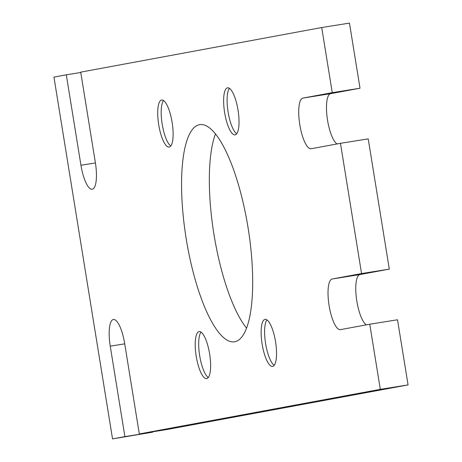 <?xml version="1.0" encoding="UTF-8"?>
<svg xmlns="http://www.w3.org/2000/svg" width="462" height="462" viewBox="0 0 462 462"><rect width="100%" height="100%" fill="white"/><g stroke="black" fill="none" stroke-linecap="round" stroke-linejoin="round"><path stroke-width="0.69" d="M170.784 145.992A23.822 6.809 80.9 0 1 170.472 145.761A23.822 6.809 80.9 0 1 162.191 124.226A23.822 6.809 80.9 0 1 163.288 100.855A23.822 6.809 80.9 0 1 163.519 100.537M158.72 124.78A23.822 6.809 80.9 0 1 161.654 100.017A23.822 6.809 80.9 0 1 172.112 122.303A23.822 6.809 80.9 0 1 169.179 147.066A23.822 6.809 80.9 0 1 158.72 124.78M236.7 133.795A23.822 6.809 80.9 0 1 236.388 133.564A23.822 6.809 80.9 0 1 228.107 112.029A23.822 6.809 80.9 0 1 229.204 88.652A23.822 6.809 80.9 0 1 229.429 88.334M224.636 112.584A23.822 6.809 80.9 0 1 227.57 87.815A23.822 6.809 80.9 0 1 238.028 110.1A23.822 6.809 80.9 0 1 235.094 134.869A23.822 6.809 80.9 0 1 224.636 112.584M208.287 377.546A23.822 6.809 80.9 0 1 207.975 377.315A23.822 6.809 80.9 0 1 199.694 355.78A23.822 6.809 80.9 0 1 200.797 332.403A23.822 6.809 80.9 0 1 201.022 332.091M196.229 356.335A23.822 6.809 80.9 0 1 199.157 331.572A23.822 6.809 80.9 0 1 209.615 353.857A23.822 6.809 80.9 0 1 206.681 378.621A23.822 6.809 80.9 0 1 196.229 356.335M274.203 365.35A23.822 6.809 80.9 0 1 273.891 365.119A23.822 6.809 80.9 0 1 265.61 343.578A23.822 6.809 80.9 0 1 266.707 320.206A23.822 6.809 80.9 0 1 266.932 319.889M262.139 344.132A23.822 6.809 80.9 0 1 265.072 319.369A23.822 6.809 80.9 0 1 275.531 341.655A23.822 6.809 80.9 0 1 272.597 366.424A23.822 6.809 80.9 0 1 262.139 344.132M246.529 328.112A109.956 31.416 80.9 0 1 213.975 234.5A109.956 31.416 80.9 0 1 215.471 133.888M248.025 227.5A109.956 31.416 -99.1 0 0 199.763 124.642A109.956 31.416 -99.1 0 0 186.226 238.935A109.956 31.416 -99.1 0 0 234.488 341.799A109.956 31.416 -99.1 0 0 248.025 227.5M299.803 124.757A25.658 7.328 -99.1 0 0 311.065 148.758A25.658 7.328 -99.1 0 0 311.117 148.747L340.465 143.312L361.561 273.562L332.213 278.996A25.658 7.328 -99.1 0 0 329.106 305.653A25.658 7.328 -99.1 0 0 340.367 329.654A25.658 7.328 -99.1 0 0 340.413 329.649L369.767 324.214L380.313 389.339L139.316 433.945L124.665 343.491A25.658 7.328 -99.1 0 0 113.404 319.49A25.658 7.328 -99.1 0 0 110.245 346.159L124.896 436.613L112.537 438.9L53.939 77.096L66.297 74.809L80.948 165.263A25.658 7.328 -99.1 0 0 92.209 189.264A25.658 7.328 -99.1 0 0 95.363 162.589L80.717 72.141L321.714 27.535L332.265 92.66L302.91 98.094A25.658 7.328 -99.1 0 0 299.803 124.757M337.098 143.936A25.658 7.328 80.9 0 1 327.552 120.316A25.658 7.328 80.9 0 1 330.659 93.659L360.014 88.225L332.265 92.66M366.395 324.838A25.658 7.328 80.9 0 1 356.849 301.218A25.658 7.328 80.9 0 1 359.956 274.561L389.31 269.127L361.561 273.562M389.31 269.127L368.214 138.877L340.465 143.312M321.714 27.535L349.463 23.1L360.014 88.225M369.767 324.214L397.516 319.779L408.062 384.904L167.059 429.504L139.316 433.945M124.896 436.613L152.645 432.178L152.587 431.82M152.645 432.178L112.537 438.9M408.062 384.904L380.313 389.339M66.297 74.809L80.775 72.494M110.245 346.159L124.723 343.849M80.948 165.263L95.42 162.947M359.956 274.561L332.213 278.996M330.659 93.659L302.91 98.094"/></g></svg>
